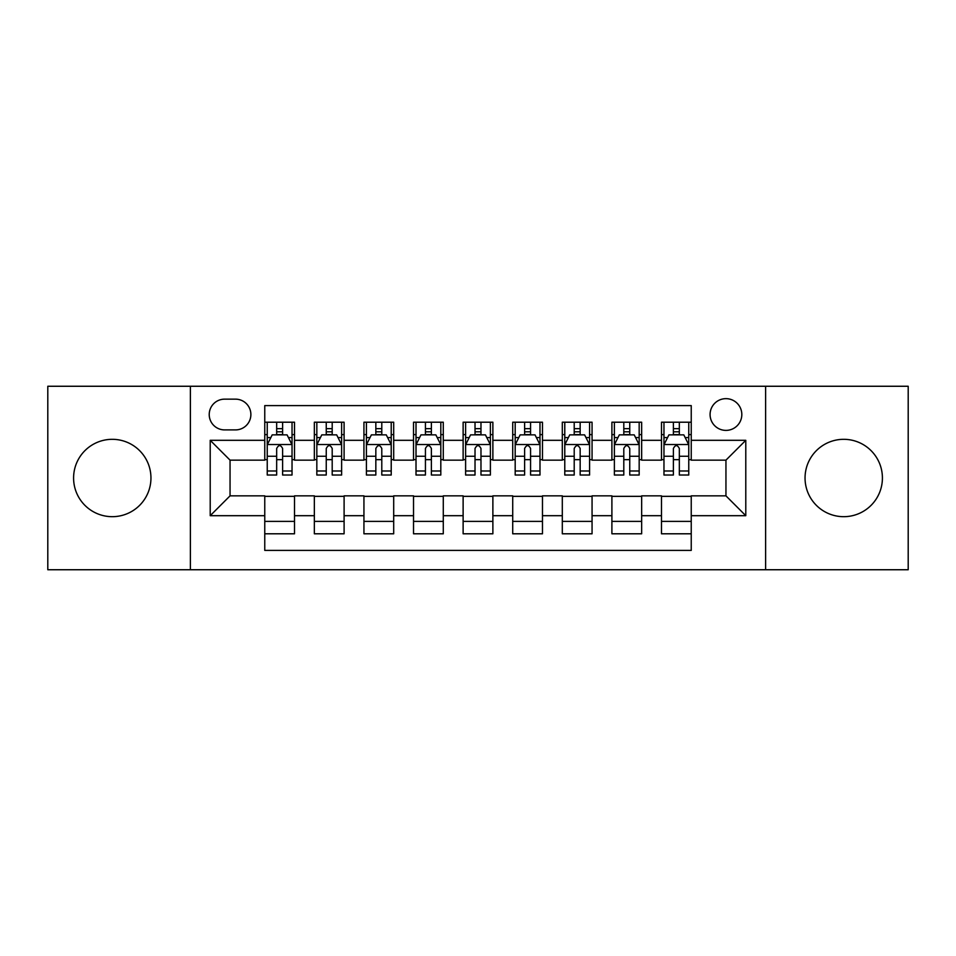 <?xml version="1.0" encoding="UTF-8"?>
<svg xmlns="http://www.w3.org/2000/svg" width="956" height="956" viewBox="0 0 956 956"><rect width="100%" height="100%" fill="white"/><g stroke="black" fill="none" stroke-linecap="round" stroke-linejoin="round"><path stroke-width="1.43" d="M843.73 439.318A38.682 38.682 0 0 0 805.048 478A38.682 38.682 0 0 0 843.73 516.682A38.682 38.682 0 0 0 882.412 478A38.682 38.682 0 0 0 843.73 439.318M112.27 439.318A38.682 38.682 0 0 0 73.588 478A38.682 38.682 0 0 0 112.27 516.682A38.682 38.682 0 0 0 150.952 478A38.682 38.682 0 0 0 112.27 439.318M725.951 398.652A15.87 15.87 0 0 0 710.081 414.522A15.87 15.87 0 0 0 725.951 430.391A15.87 15.87 0 0 0 741.82 414.522A15.87 15.87 0 0 0 725.951 398.652M765.625 569.74L908.2 569.74L908.2 386.26L765.625 386.26L765.625 569.74L190.375 569.74L190.375 386.26L47.8 386.26L47.8 569.74L190.375 569.74M691.236 422.205L661.48 422.205L661.48 440.31L641.655 440.31L641.655 460.147L661.48 460.147L661.48 440.31M641.655 440.31L641.655 422.205L611.9 422.205L611.9 440.31L592.063 440.31L592.063 460.147L611.9 460.147L611.9 440.31M592.063 440.31L592.063 422.205L562.307 422.205L562.307 440.31L542.47 440.31L542.47 460.147L562.307 460.147L562.307 440.31M542.47 440.31L542.47 422.205L512.715 422.205L512.715 440.31L492.878 440.31L492.878 460.147L512.715 460.147L512.715 440.31M492.878 440.31L492.878 422.205L463.122 422.205L463.122 440.31L443.285 440.31L443.285 460.147L463.122 460.147L463.122 440.31M443.285 440.31L443.285 422.205L413.53 422.205L413.53 440.31L393.693 440.31L393.693 460.147L413.53 460.147L413.53 440.31M393.693 440.31L393.693 422.205L363.937 422.205L363.937 440.31L344.1 440.31L344.1 460.147L363.937 460.147L363.937 440.31M344.1 440.31L344.1 422.205L314.345 422.205L314.345 460.147L294.52 460.147L294.52 422.205L264.764 422.205M264.764 533.795L294.52 533.795L294.52 495.853L314.345 495.853L314.345 533.795L344.1 533.795L344.1 495.853L363.937 495.853L363.937 515.69L344.1 515.69M363.937 515.69L363.937 533.795L393.693 533.795L393.693 495.853L413.53 495.853L413.53 515.69L393.693 515.69M413.53 515.69L413.53 533.795L443.285 533.795L443.285 495.853L463.122 495.853L463.122 515.69L443.285 515.69M463.122 515.69L463.122 533.795L492.878 533.795L492.878 495.853L512.715 495.853L512.715 515.69L492.878 515.69M512.715 515.69L512.715 533.795L542.47 533.795L542.47 495.853L562.307 495.853L562.307 515.69L542.47 515.69M562.307 515.69L562.307 533.795L592.063 533.795L592.063 495.853L611.9 495.853L611.9 515.69L592.063 515.69M611.9 515.69L611.9 533.795L641.655 533.795L641.655 495.853L661.48 495.853L661.48 515.69L641.655 515.69M224.588 429.901L235.499 429.901A15.368 15.368 0 0 0 250.878 414.522A15.368 15.368 0 0 0 235.499 399.154L224.588 399.154A15.368 15.368 0 0 0 209.221 414.522A15.368 15.368 0 0 0 224.588 429.901M765.625 386.26L190.375 386.26M691.236 440.31L691.236 405.595L264.764 405.595L264.764 460.147L230.049 460.147L230.049 495.853L264.764 495.853L264.764 550.405L691.236 550.405L691.236 495.853L725.951 495.853L725.951 460.147L691.236 460.147L691.236 440.31L745.788 440.31L745.788 515.69L691.236 515.69M264.764 515.69L210.212 515.69L210.212 440.31L264.764 440.31M661.48 515.69L661.48 533.795L691.236 533.795M264.764 434.61L267.238 434.61M276.666 434.61L282.618 434.61M292.034 434.61L294.52 434.61M264.764 459.657L267.238 459.657M276.666 459.657L282.618 459.657M292.034 459.657L294.52 459.657M264.764 496.343L294.52 496.343M264.764 521.39L294.52 521.39M314.345 459.657L316.83 459.657M326.247 459.657L332.198 459.657M341.627 459.657L344.1 459.657M314.345 434.61L316.83 434.61M326.247 434.61L332.198 434.61M341.627 434.61L344.1 434.61M314.345 496.343L344.1 496.343M314.345 521.39L344.1 521.39M363.937 496.343L393.693 496.343M363.937 521.39L393.693 521.39M363.937 434.61L366.423 434.61M375.839 434.61L381.791 434.61M391.219 434.61L393.693 434.61M363.937 459.657L366.423 459.657M375.839 459.657L381.791 459.657M391.219 459.657L393.693 459.657M413.53 496.343L443.285 496.343M413.53 521.39L443.285 521.39M413.53 434.61L416.015 434.61M425.432 434.61L431.383 434.61M440.812 434.61L443.285 434.61M413.53 459.657L416.015 459.657M425.432 459.657L431.383 459.657M440.812 459.657L443.285 459.657M463.122 496.343L492.878 496.343M463.122 521.39L492.878 521.39M463.122 434.61L465.608 434.61M475.024 434.61L480.976 434.61M490.392 434.61L492.878 434.61M463.122 459.657L465.608 459.657M475.024 459.657L480.976 459.657M490.392 459.657L492.878 459.657M512.715 496.343L542.47 496.343M512.715 521.39L542.47 521.39M512.715 434.61L515.188 434.61M524.617 434.61L530.568 434.61M539.985 434.61L542.47 434.61M512.715 459.657L515.188 459.657M524.617 459.657L530.568 459.657M539.985 459.657L542.47 459.657M562.307 496.343L592.063 496.343M562.307 521.39L592.063 521.39M562.307 434.61L564.781 434.61M574.209 434.61L580.161 434.61M589.577 434.61L592.063 434.61M562.307 459.657L564.781 459.657M574.209 459.657L580.161 459.657M589.577 459.657L592.063 459.657M611.9 496.343L641.655 496.343M611.9 521.39L641.655 521.39M611.9 434.61L614.373 434.61M623.802 434.61L629.753 434.61M639.17 434.61L641.655 434.61M611.9 459.657L614.373 459.657M623.802 459.657L629.753 459.657M639.17 459.657L641.655 459.657M661.48 496.343L691.236 496.343M661.48 521.39L691.236 521.39M661.48 434.61L663.966 434.61M673.383 434.61L679.334 434.61M688.762 434.61L691.236 434.61M661.48 459.657L663.966 459.657M673.383 459.657L679.334 459.657M688.762 459.657L691.236 459.657M230.049 460.147L210.212 440.31M230.049 495.853L210.212 515.69M745.788 440.31L725.951 460.147M745.788 515.69L725.951 495.853M282.618 428.658L276.666 428.658M292.034 470.985L282.618 470.985L282.618 475.024L292.034 475.024L292.034 444.779L287.075 434.861L272.197 434.861L267.238 444.779L267.238 475.024L276.666 475.024L276.666 470.985L267.238 470.985M267.238 444.779L267.238 422.205M292.034 444.779L292.034 422.205M276.666 434.861L276.666 422.205M282.618 422.205L282.618 434.861M282.618 470.985L282.618 448.495C280.634 444.671 278.65 444.671 276.666 448.495L276.666 470.985M332.198 428.658L326.247 428.658M341.627 470.985L332.198 470.985L332.198 475.024L341.627 475.024L341.627 444.779L336.667 434.861L321.79 434.861L316.83 444.779L316.83 475.024L326.247 475.024L326.247 470.985L316.83 470.985M316.83 444.779L316.83 422.205M341.627 444.779L341.627 422.205M326.247 434.861L326.247 422.205M332.198 422.205L332.198 434.861M332.198 470.985L332.198 448.495C330.226 444.671 328.243 444.671 326.247 448.495L326.247 470.985M381.791 428.658L375.839 428.658M391.219 470.985L381.791 470.985L381.791 475.024L391.219 475.024L391.219 444.779L386.26 434.861L371.382 434.861L366.423 444.779L366.423 475.024L375.839 475.024L375.839 470.985L366.423 470.985M366.423 444.779L366.423 422.205M391.219 444.779L391.219 422.205M375.839 434.861L375.839 422.205M381.791 422.205L381.791 434.861M381.791 470.985L381.791 448.495C379.819 444.671 377.835 444.671 375.839 448.495L375.839 470.985M431.383 428.658L425.432 428.658M440.812 470.985L431.383 470.985L431.383 475.024L440.812 475.024L440.812 444.779L435.852 434.861L420.975 434.861L416.015 444.779L416.015 475.024L425.432 475.024L425.432 470.985L416.015 470.985M416.015 444.779L416.015 422.205M440.812 444.779L440.812 422.205M425.432 434.861L425.432 422.205M431.383 422.205L431.383 434.861M431.383 470.985L431.383 448.495C429.399 444.671 427.416 444.671 425.432 448.495L425.432 470.985M480.976 428.658L475.024 428.658M490.392 470.985L480.976 470.985L480.976 475.024L490.392 475.024L490.392 444.779L485.433 434.861L470.567 434.861L465.608 444.779L465.608 475.024L475.024 475.024L475.024 470.985L465.608 470.985M465.608 444.779L465.608 422.205M490.392 444.779L490.392 422.205M475.024 434.861L475.024 422.205M480.976 422.205L480.976 434.861M480.976 470.985L480.976 448.495C478.992 444.671 477.008 444.671 475.024 448.495L475.024 470.985M530.568 428.658L524.617 428.658M539.985 470.985L530.568 470.985L530.568 475.024L539.985 475.024L539.985 444.779L535.025 434.861L520.148 434.861L515.188 444.779L515.188 475.024L524.617 475.024L524.617 470.985L515.188 470.985M515.188 444.779L515.188 422.205M539.985 444.779L539.985 422.205M524.617 434.861L524.617 422.205M530.568 422.205L530.568 434.861M530.568 470.985L530.568 448.495C528.584 444.671 526.601 444.671 524.617 448.495L524.617 470.985M580.161 428.658L574.209 428.658M589.577 470.985L580.161 470.985L580.161 475.024L589.577 475.024L589.577 444.779L584.618 434.861L569.74 434.861L564.781 444.779L564.781 475.024L574.209 475.024L574.209 470.985L564.781 470.985M564.781 444.779L564.781 422.205M589.577 444.779L589.577 422.205M574.209 434.861L574.209 422.205M580.161 422.205L580.161 434.861M580.161 470.985L580.161 448.495C578.177 444.671 576.193 444.671 574.209 448.495L574.209 470.985M629.753 428.658L623.802 428.658M639.17 470.985L629.753 470.985L629.753 475.024L639.17 475.024L639.17 444.779L634.21 434.861L619.333 434.861L614.373 444.779L614.373 475.024L623.802 475.024L623.802 470.985L614.373 470.985M614.373 444.779L614.373 422.205M639.17 444.779L639.17 422.205M623.802 434.861L623.802 422.205M629.753 422.205L629.753 434.861M629.753 470.985L629.753 448.495C627.769 444.671 625.786 444.671 623.802 448.495L623.802 470.985M679.334 428.658L673.383 428.658M688.762 470.985L679.334 470.985L679.334 475.024L688.762 475.024L688.762 444.779L683.803 434.861L668.925 434.861L663.966 444.779L663.966 475.024L673.383 475.024L673.383 470.985L663.966 470.985M663.966 444.779L663.966 422.205M688.762 444.779L688.762 422.205M673.383 434.861L673.383 422.205M679.334 422.205L679.334 434.861M679.334 470.985L679.334 448.495C677.362 444.671 675.378 444.671 673.383 448.495L673.383 470.985M314.345 515.69L294.52 515.69M314.345 440.31L294.52 440.31M291.915 444.528L267.357 444.528M267.238 437.585L270.835 437.585M288.437 437.585L292.034 437.585M276.666 456.263L267.238 456.263M292.034 456.263L282.618 456.263M282.618 431.813L276.666 431.813M341.507 444.528L316.95 444.528M316.83 437.585L320.427 437.585M338.03 437.585L341.627 437.585M326.247 456.263L316.83 456.263M341.627 456.263L332.198 456.263M332.198 431.813L326.247 431.813M391.088 444.528L366.542 444.528M366.423 437.585L370.02 437.585M387.622 437.585L391.219 437.585M375.839 456.263L366.423 456.263M391.219 456.263L381.791 456.263M381.791 431.813L375.839 431.813M440.68 444.528L416.135 444.528M416.015 437.585L419.6 437.585M437.215 437.585L440.812 437.585M425.432 456.263L416.015 456.263M440.812 456.263L431.383 456.263M431.383 431.813L425.432 431.813M490.273 444.528L465.727 444.528M465.608 437.585L469.193 437.585M486.807 437.585L490.392 437.585M475.024 456.263L465.608 456.263M490.392 456.263L480.976 456.263M480.976 431.813L475.024 431.813M539.865 444.528L515.32 444.528M515.188 437.585L518.785 437.585M536.4 437.585L539.985 437.585M524.617 456.263L515.188 456.263M539.985 456.263L530.568 456.263M530.568 431.813L524.617 431.813M589.458 444.528L564.912 444.528M564.781 437.585L568.378 437.585M585.98 437.585L589.577 437.585M574.209 456.263L564.781 456.263M589.577 456.263L580.161 456.263M580.161 431.813L574.209 431.813M639.05 444.528L614.493 444.528M614.373 437.585L617.97 437.585M635.573 437.585L639.17 437.585M623.802 456.263L614.373 456.263M639.17 456.263L629.753 456.263M629.753 431.813L623.802 431.813M688.643 444.528L664.085 444.528M663.966 437.585L667.563 437.585M685.165 437.585L688.762 437.585M673.383 456.263L663.966 456.263M688.762 456.263L679.334 456.263M679.334 431.813L673.383 431.813"/></g></svg>

